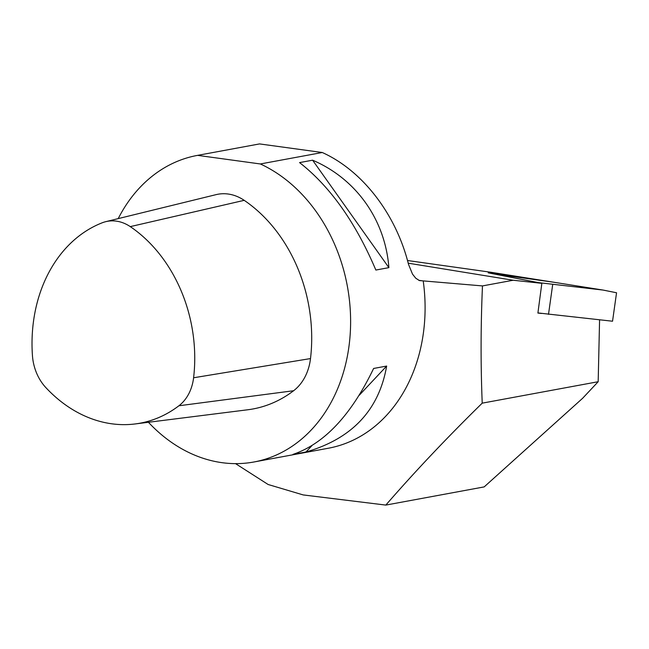 <?xml version="1.0" encoding="UTF-8"?>
<svg xmlns="http://www.w3.org/2000/svg" width="649" height="649" viewBox="0 0 649 649"><rect width="100%" height="100%" fill="white"/><g stroke="black" fill="none" stroke-linecap="round" stroke-linejoin="round"><path stroke-width="0.97" d="M537.916 312.923L612.542 321.223L616.55 292.764L603.124 290.071L538.329 282.607L494.043 273.975M603.124 290.071L553.362 282.177L494.059 273.902M407.507 260.517L490.336 272.174L554.124 282.299M598.175 381.717L582.591 398.316L484.17 486.904L385.822 505.084C414.857 471.653 446.991 437.677 482.223 403.151L598.175 381.717L599.579 319.827M541.55 313.459L537.899 313.061L541.842 283.329L513.164 280.246L482.475 285.917C480.731 325.392 480.641 364.47 482.223 403.151M408.213 263.178L513.164 280.246M322.277 152.507L260.338 163.962L197.612 155.362L259.551 143.916L322.277 152.507C362.466 170.598 395.987 214.073 408.529 264.403L412.513 274.129L415.766 278.218L419.441 280.579L482.475 285.917M235.538 463.637L268.142 484.503L303.188 494.927L385.822 505.084M418.848 280.336L423.221 280.936A155.882 123.829 79.5 0 1 328.41 448.224L253.929 461.991A155.882 123.829 -100.5 0 0 350.574 325.611A155.882 123.829 -100.5 0 0 260.338 163.962M197.612 155.362A155.882 123.829 -100.5 0 0 197.264 155.427A155.882 123.829 -100.5 0 0 118.223 218.608M148.426 422.28A155.882 123.829 -100.5 0 0 253.929 461.991M197.264 155.427L259.551 143.916M299.562 162.599L312.599 160.189C356.139 178.783 385.165 219.662 388.889 267.639L375.852 270.049C355.53 222.274 330.106 186.458 299.562 162.599M373.621 368.462L386.658 366.06C378.992 409.998 352.099 438.643 305.979 451.996L292.942 454.405C324.265 443.786 351.158 415.141 373.621 368.462M305.979 451.996L311.853 445.741M359.181 395.322L386.658 366.06M388.889 267.639L312.599 160.189M541.842 283.329L488.194 272.831L554.124 282.291M45.795 387.534A139.121 110.525 -100.5 0 0 135.146 423.951A139.121 110.525 -100.5 0 0 178.897 405.771A44.1 35.03 -100.5 0 0 193.597 377.767A139.121 110.525 -100.5 0 0 130.271 226.623A44.1 35.03 -100.5 0 0 105.763 221.666A44.1 35.03 -100.5 0 0 102.226 222.785A139.121 110.525 -100.5 0 0 32.45 355.684A44.1 35.03 -100.5 0 0 45.795 387.534M135.146 423.951L247.821 409.762A145.66 115.709 -100.5 0 0 293.624 390.73A50.63 40.222 -100.5 0 0 310.506 358.572A145.66 115.709 -100.5 0 0 244.202 200.338A50.63 40.222 -100.5 0 0 216.06 194.643L105.763 221.666M548.502 314.351L552.68 284.66M293.624 390.73L178.897 405.771M310.506 358.572L193.597 377.767M244.202 200.338L130.271 226.623"/></g></svg>
